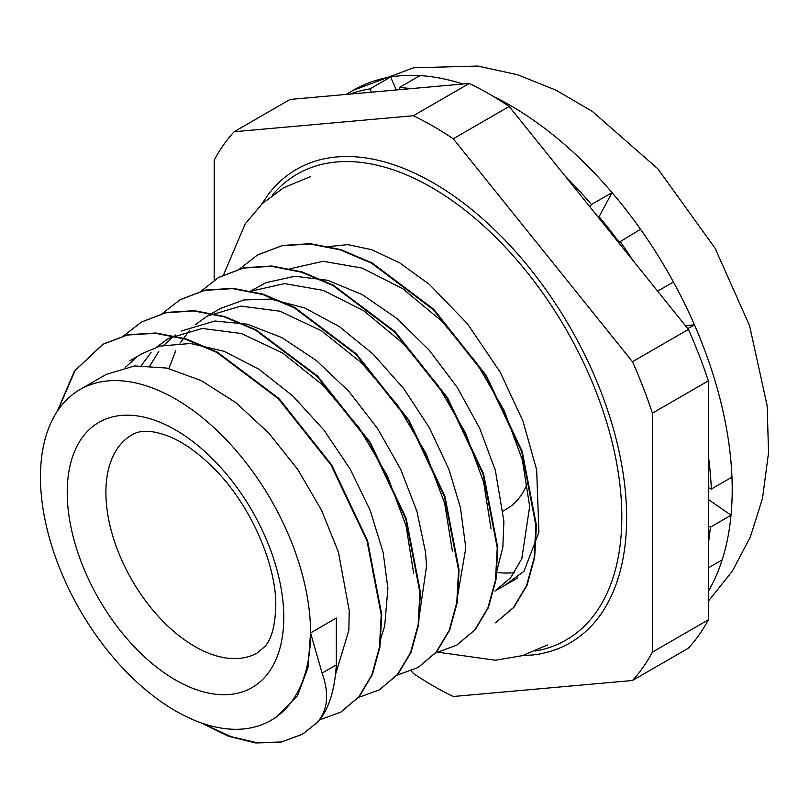 <?xml version="1.0" encoding="UTF-8"?>
<svg xmlns="http://www.w3.org/2000/svg" width="809" height="809" viewBox="0 0 809 809"><rect width="100%" height="100%" fill="white"/><g stroke="black" fill="none" stroke-linecap="round" stroke-linejoin="round"><path stroke-width="1.21" d="M708.36 567.867L722.164 559.889A313.528 181.014 -120 0 0 731.023 515.232L710.403 527.134L708.36 525.719M619.016 242.124A270.691 156.289 -120 0 0 599.054 216.721L598.195 217.206M461.858 84.106L461.777 83.671A313.528 181.014 -120 0 0 420.023 75.601L399.403 87.503L400.071 89.617M460.887 84.187L461.777 83.671A313.528 181.014 -120 0 1 462.849 84.015M657.636 291.149L673.442 282.028A313.528 181.014 -120 0 0 640.546 229.291L618.582 242.569M396.359 89.951L390.595 76.986A313.528 181.014 -120 0 0 353.735 90.011L346.07 94.451M371.432 92.175L369.976 88.899L390.595 76.986A313.528 181.014 -120 0 1 420.023 75.601M708.36 487.615L711.323 489.061L731.953 477.148A313.528 181.014 -120 0 0 694.446 324.834L687.792 328.666M599.054 216.721L612.049 192.603A313.528 181.014 -120 0 0 495.29 97.363L495.098 97.474M590.044 207.064L591.419 204.505L612.049 192.603A313.528 181.014 -120 0 1 640.546 229.291M708.36 591.268A313.528 181.014 -120 0 0 709.655 589.003L708.36 589.751M722.164 559.889A313.528 181.014 -120 0 1 709.655 589.003L708.36 587.395M495.29 97.363A313.528 181.014 -120 0 0 493.197 96.332M673.442 282.028A313.528 181.014 -120 0 1 694.446 324.834L685.365 325.643M731.953 477.148A313.528 181.014 -120 0 1 731.023 515.232L708.36 499.477M711.323 489.061A313.528 181.014 -120 0 0 708.36 456.094M369.976 88.899A313.528 181.014 -120 0 0 349.943 94.097M410.932 88.656A313.528 181.014 -120 0 0 399.403 87.503M708.36 543.072A313.528 181.014 -120 0 0 710.403 527.134M591.419 204.505A313.528 181.014 -120 0 0 565.218 176.18M632.78 260.225A313.528 181.014 -120 0 0 619.916 241.193M503.188 510.995L506.495 509.094A125.779 72.618 -120 0 0 527.306 483.206M275.829 717.553L297.479 695.77L307.966 667.779L310.565 632.921A190.995 110.277 -120 0 0 227.187 440.713A190.995 110.277 -120 0 0 80.01 389.544A190.995 110.277 -120 0 0 80.01 610.087A190.995 110.277 -120 0 0 271.005 720.364A190.995 110.277 -120 0 0 310.565 632.921L322.113 673.098C329.496 694.082 327.766 710.626 316.936 722.74L302.081 734.441L280.46 742.338L255.654 742.955L228.644 736.321L200.46 722.619M316.936 722.74L317.452 722.447C328.353 710.433 334.653 691.25 336.342 664.887L336.342 618.036L310.565 632.921M57.206 411.407L74.357 371.189L102.672 344.401L127.326 335.047L155.277 333.278L185.494 339.163L216.883 352.471L278.488 398.837L331.093 465.124L367.043 541.039L381.221 614.789L379.461 647.22L371.847 674.928L358.781 696.883L340.751 712.122L319.697 719.889M123.565 335.927L141.353 322.103L165.987 312.699L193.948 310.969L224.164 316.835L255.543 330.133L317.158 376.498L369.764 442.796L405.693 518.711L419.881 592.451L418.132 624.892L410.537 652.61L397.441 674.534L379.431 689.814L358.185 697.58M162.215 313.579L180.023 299.785L204.667 290.38L232.608 288.621L262.844 294.537L294.223 307.794L355.829 354.19L408.414 420.478L444.353 496.372L458.561 570.123L456.782 602.553L449.217 630.302L436.112 652.196L418.091 667.476L396.794 675.293M200.885 291.28L218.673 277.436L243.337 268.082L271.278 266.292L301.504 272.198L332.893 285.496L394.489 331.872L447.084 398.149L483.044 474.054L497.242 547.814L495.462 580.225L487.867 607.964L474.792 629.898L456.751 645.137L435.454 652.974M239.565 268.962L257.343 255.108L281.997 245.744L309.948 243.984L340.164 249.85L371.553 263.178L433.159 309.534L485.764 375.821L521.714 451.735L535.882 525.486L534.142 557.927L526.528 585.625L513.452 607.579L495.421 622.829M317.452 722.437L302.586 734.137L281.37 741.974L257.06 742.753L230.585 736.534L202.917 723.479M57.904 410.375L75.055 370.613L103.188 344.108L127.842 334.754L155.793 332.984L186.009 338.86L217.399 352.178L279.004 398.544L331.609 464.821L367.559 540.736L381.737 614.486L379.977 646.917L372.362 674.625L359.297 696.579L341.095 711.92M141.706 321.891L166.502 312.405L194.463 310.666L224.68 316.531L256.059 329.839L317.674 376.195L370.279 442.503L406.209 518.407L420.397 592.148L418.647 624.599L411.053 652.307L397.957 674.231L379.724 689.642M180.225 299.664L205.183 290.087L233.123 288.328L263.36 294.233L294.739 307.501L356.344 353.887L408.929 420.184L444.869 496.079L459.077 569.829L457.297 602.25L449.733 629.999L436.627 651.902L418.243 667.385M218.834 277.345L243.853 267.779L271.794 265.989L302.02 271.905L333.409 285.193L395.004 331.579L447.599 397.856L483.56 473.761L497.757 547.521L495.978 579.932L488.383 607.66L475.308 629.604L457.004 644.985M257.707 254.896L282.513 245.451L310.464 243.691L340.68 249.556L372.069 262.874L433.675 309.23L486.28 375.528L522.23 451.442L536.397 525.183L534.658 557.623L527.043 585.332L513.968 607.276L495.755 622.637M496.453 572.59L502.844 547.258L503.896 521.34M503.896 521.289L495.371 470.413L479.737 428.376L457.216 387.359L429.003 349.923L396.774 318.352L362.351 294.678L327.746 280.298L294.972 276.243L265.898 282.705L250.315 291.22M457.763 594.989L465.387 550.393L465.246 543.628L460.452 507.759L449.106 469.837L429.569 428.032L403.772 388.654L373.141 354.17L339.467 326.664L304.7 307.946L270.843 299.087L243.863 299.947L220.179 308.603M419.102 617.338L426.565 565.946L425.483 551.981L416.908 511.258L400.647 469.21L377.51 428.426L348.881 391.414L316.359 360.521L281.845 337.596L247.332 324.176L214.8 321.021L181.519 330.952M175.3 334.966L163.914 345.109M158.827 351.237L150.009 365.658M380.463 639.565L384.7 626.004L387.885 588.305M387.885 588.264L383.142 552.416L370.269 510.651L350.135 468.957L323.812 429.953L292.848 395.985L258.991 369.258L224.214 351.339L190.55 343.481L159.919 346.1L142.849 353.27L129.956 360.703M136.711 357.254L125.253 367.448M335.502 674.473L348.851 630.353L349.225 610.593L338.415 552.102L321.456 510.064L297.793 469.513L268.719 432.987L235.945 402.71L201.34 380.634L166.917 368.075L134.688 365.941L106.475 374.294L102.955 376.286M141.292 365.506L151.03 352.572M156.562 347.122L168.626 338.384L202.27 328.454L241.395 333.52L282.796 353.108L323.054 385.357L358.862 427.476L387.289 475.702L406.057 525.82L413.662 573.389M168.859 368.52L175.786 350.772M179.982 343.178L189.69 330.224M195.141 324.854L207.296 316.066L240.93 306.105L280.076 311.222L321.466 330.77L361.734 363.039L397.522 405.147L425.969 453.374L444.707 503.491L452.352 551.071M250.588 291.28L284.546 283.605L323.388 290.411L364.05 310.98L403.297 343.613L438.033 385.428L465.529 432.946L483.63 482.093L491.023 528.742M289.258 268.932L323.226 261.297L362.058 268.062L402.73 288.682L441.967 321.284L476.713 363.11L504.189 410.618L522.311 459.775L529.673 506.414L521.805 558.756L510.55 577.828L494.956 591.055L517.77 577.889M496.514 572.448A190.995 110.277 -120 0 0 514.423 572.651M522.189 655.705L533.748 654.865A273.422 157.866 -120 0 0 570.011 327.19A273.422 157.866 -120 0 0 268.092 194.747L261.59 204.333M234.125 131.746L290.067 99.446L469.281 83.438L413.338 115.738L234.125 131.746A342.692 197.851 -120 0 0 214.173 160.131L214.173 280.227M652.418 652.105L652.418 413.146L708.36 380.847L708.36 619.805L652.418 652.105A342.692 197.851 -120 0 1 632.466 680.49L688.398 648.191A342.692 197.851 -120 0 0 708.36 619.805M411.285 670.904L413.338 673.452A342.692 197.851 -120 0 0 453.252 696.498L632.466 680.49M632.466 361.724L453.252 138.774L509.185 106.475L688.398 329.425L632.466 361.724A342.692 197.851 -120 0 1 652.418 413.146M509.185 106.475A342.692 197.851 -120 0 0 469.281 83.438M708.36 380.847A342.692 197.851 -120 0 0 688.398 329.425M453.252 138.774A342.692 197.851 -120 0 0 413.338 115.738M283.777 617.459A153.123 88.403 -120 0 0 121.37 415.421A153.123 88.403 -120 0 0 121.37 631.971A153.123 88.403 -120 0 0 283.777 617.459M257.727 652.711A125.779 72.618 60 0 1 131.948 580.093A125.779 72.618 60 0 1 131.948 434.858C140.554 429.579 153.012 430.145 169.314 436.547C183.896 442.523 198.963 453.353 214.516 469.028C250.669 505.038 276.638 565.117 275.768 606.295C275.08 625.822 271.521 639.14 265.079 646.26L257.727 652.711M336.342 664.887L322.113 673.098M272.259 195.242A268.952 155.277 60 0 1 485.754 227.804A268.952 155.277 60 0 1 621.818 516.87A268.952 155.277 60 0 1 535.396 651.012M708.36 601.158L732.367 571.103L750.277 537.095L762.503 498.364L768.55 452.676L767.134 405.602L749.538 325.552L715.025 248.13L657.838 168.808L592.35 111.43L556.026 90.193L517.699 74.792L477.856 66.045L413.621 67.794L353.311 90.264M328.1 246.644L347.789 244.611L371.776 249.708L399.798 262.965L429.367 284.374L467.44 323.772L500.174 372.15L522.948 421.064L536.66 469.827L538.915 532.211L523.939 571.346L504.219 585.716M223.567 274.838L245.258 223.769L262.47 203.494L283.534 187.799L310.383 176.625M438.65 652.297L495.512 660.245L522.563 655.603L547.481 644.975M302.081 734.451L302.596 734.157M340.751 712.122L341.267 711.829M418.091 667.476L418.607 667.182M456.761 645.147L457.277 644.854M102.682 344.422L103.198 344.118M141.342 322.093L141.858 321.79M180.013 299.765L180.528 299.472M218.683 277.447L219.199 277.143M104.179 375.588L80.01 389.544M275.839 717.573L271.005 720.364M220.179 308.613L207.296 316.056"/></g></svg>
